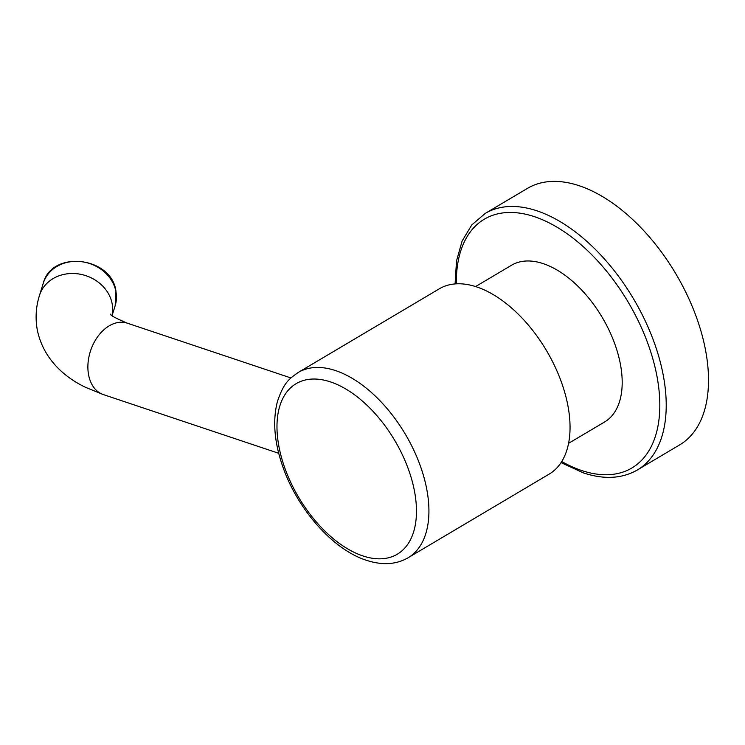<?xml version="1.0" encoding="UTF-8"?>
<svg xmlns="http://www.w3.org/2000/svg" width="745" height="745" viewBox="0 0 745 745"><rect width="100%" height="100%" fill="white"/><g stroke="black" fill="none" stroke-linecap="round" stroke-linejoin="round"><path stroke-width="1.12" d="M475.589 286.555L511.592 265.211A91.141 51.34 59.3 0 1 574.758 283.24A91.141 51.34 59.3 0 1 620.455 364.491A91.141 51.34 59.3 0 1 604.558 421.996L568.556 443.34M485.219 213.424L527.507 188.345A149.14 84.008 -120.7 0 1 579.321 185.766A149.14 84.008 59.3 0 1 694.508 312.099A149.14 84.008 59.3 0 1 679.636 444.905L637.347 469.983A149.14 84.008 -120.7 0 0 652.22 337.178A149.14 84.008 -120.7 0 0 537.033 210.844A149.14 84.008 -120.7 0 0 485.219 213.424L471.771 224.934L462.105 241.045L456.508 260.964L455.083 283.91M408.074 557.772L549.195 474.09A107.708 60.671 -120.7 0 0 559.933 378.171A107.708 60.671 -120.7 0 0 476.744 286.937A107.708 60.671 -120.7 0 0 439.327 288.799L298.205 372.472A107.708 60.671 59.3 0 1 335.623 370.61A107.708 60.671 59.3 0 1 418.811 461.853A107.708 60.671 59.3 0 1 408.074 557.772C396.2 564.636 382.278 565.474 366.317 560.268C332.745 549.521 297.441 509.17 282.774 466.594C274.281 442.26 272.502 420.534 277.447 401.434C284.124 381.719 289.563 378.758 298.205 372.472M561.721 461.537A144.614 81.456 -120.7 0 0 581.594 470.495A144.614 81.456 -120.7 0 0 657.053 376.737A144.614 81.456 -120.7 0 0 534.556 216.711A144.614 81.456 -120.7 0 0 456.35 283.826M362.843 555.91A99.132 55.838 59.3 0 1 278.872 446.208A99.132 55.838 59.3 0 1 330.603 381.943A99.132 55.838 59.3 0 1 414.574 491.644A99.132 55.838 59.3 0 1 362.843 555.91M278.732 453.295L103.378 394.599A37.66 26.066 -71.5 0 1 88.571 374.754A37.66 26.066 -71.5 0 1 98.228 335.967A37.66 26.066 -71.5 0 1 127.293 323.172L290.95 377.957M103.378 394.599L85.74 387.419C64.815 377.51 43.182 359.099 37.25 329.709C35.201 318.059 35.937 306.642 39.466 295.476A37.66 32.696 17.3 0 1 77.257 273.769A37.66 32.696 17.3 0 1 112.169 303.839A37.66 32.696 17.3 0 1 112.011 315.507M39.466 295.476L43.238 283.342A37.66 32.696 17.3 0 1 81.037 261.635A37.66 32.696 17.3 0 1 115.941 291.705A37.66 32.696 17.3 0 1 115.168 305.701L112.095 315.573M561.041 462.608L583.372 472.879C603.981 479.715 621.973 478.746 637.347 469.983M110.66 314.148C109.766 315.042 115.317 318.05 127.293 323.172M43.238 283.342C51.619 249.696 111.648 256.504 115.978 291.221L115.168 305.701"/></g></svg>
